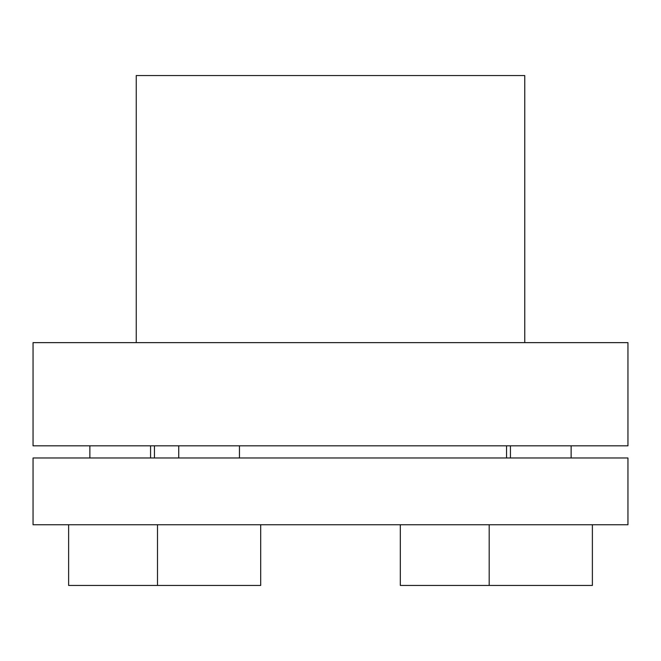 <?xml version="1.0" encoding="UTF-8"?>
<svg xmlns="http://www.w3.org/2000/svg" width="661" height="661" viewBox="0 0 661 661"><rect width="100%" height="100%" fill="white"/><g stroke="black" fill="none" stroke-linecap="round" stroke-linejoin="round"><path stroke-width="0.99" d="M181.775 457.982L33.05 457.982L33.05 524.751L627.95 524.751L627.95 457.982L181.775 457.982M68.62 524.751L68.62 585.456L260.69 585.456L260.69 524.751M400.31 524.751L400.31 585.456L592.38 585.456L592.38 524.751M506.541 457.982L506.541 445.836M154.459 445.836L154.459 457.982M627.95 445.836L627.95 342.638L33.05 342.638L33.05 445.836L627.95 445.836M524.751 342.638L524.751 75.544L136.249 75.544L136.249 342.638M150.568 457.982L150.568 445.836M239.447 457.982L239.447 445.836M510.432 457.982L510.432 445.836M157.492 524.751L157.492 585.456M489.19 524.751L489.19 585.456M571.137 457.982L571.137 445.836M178.743 457.982L178.743 445.836M89.863 457.982L89.863 445.836"/></g></svg>

